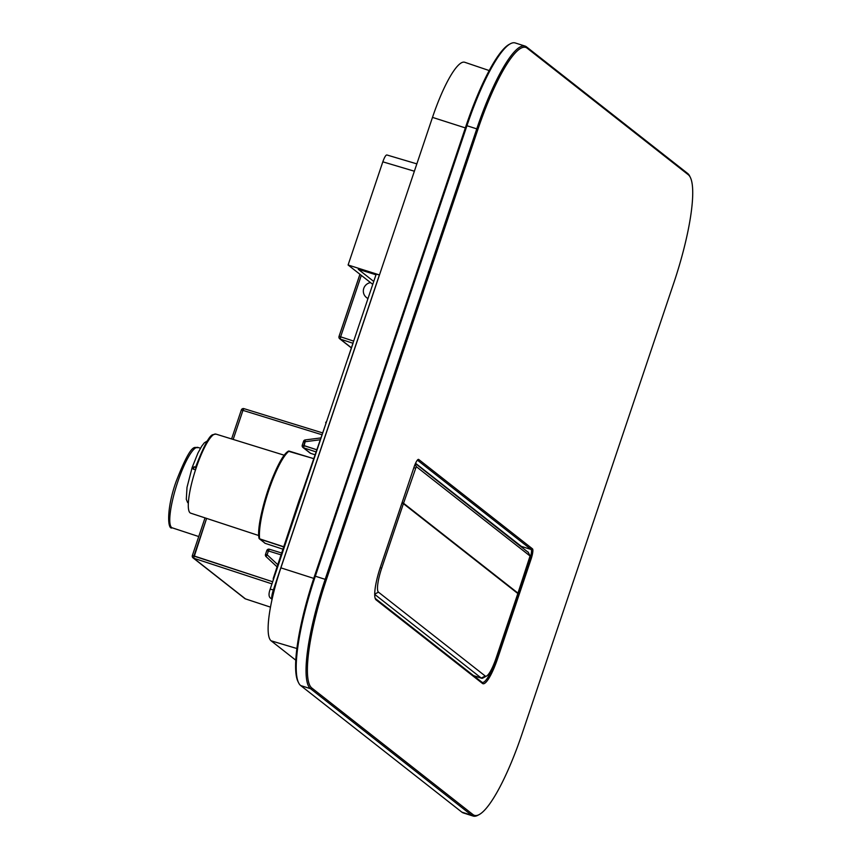 <?xml version="1.0" encoding="UTF-8"?>
<svg xmlns="http://www.w3.org/2000/svg" width="859" height="859" viewBox="0 0 859 859"><rect width="100%" height="100%" fill="white"/><g stroke="black" fill="none" stroke-linecap="round" stroke-linejoin="round"><path stroke-width="1.29" d="M372.763 284.361L348.099 264.991L379.388 274.923L376.188 274.171L270.177 589.167C268.438 594.063 268.695 597.134 270.961 598.39L272.142 599.034C271.369 597.896 271.777 594.847 273.377 589.918L270.188 589.177M348.099 264.991L382.824 161.825C384.531 157.057 385.916 154.781 386.958 154.996L416.851 163.876M375.984 274.773L358.257 269.275L373.74 281.451M347.831 358.751L353.038 343.256M370.53 282.611A8.44 8.225 -51.9 0 0 368.006 298.47M192.384 555.59A2.105 2.062 -51.9 0 0 193.662 558.21L193.962 555.923L272.679 581.747L192.384 555.59A2.105 2.062 -51.9 0 0 193.662 558.21L206.6 518.396L193.962 555.923L192.384 555.59M245.47 598.895L245.449 598.884A2.105 2.062 128.1 0 1 244.826 598.551L193.05 557.878A2.105 2.105 0 0 1 192.352 555.548L205.022 517.88L192.352 555.548A2.105 2.105 0 0 0 193.05 557.878L244.826 598.551A2.105 2.105 0 0 0 245.47 598.895L193.662 558.21L271.959 583.884L193.662 558.21L245.449 598.884L270.499 607.141L245.449 598.884A2.105 2.062 128.1 0 1 244.826 598.551A2.105 2.105 0 0 0 245.47 598.895L270.499 607.141L245.47 598.895M242.947 410.377L243.956 408.648A2.105 2.105 0 0 0 241.336 409.99L242.947 410.377L243.956 408.648A2.105 2.105 0 0 0 241.336 409.99L242.947 410.377L233.176 439.432L242.947 410.377L321.642 434.643L242.947 410.377M299.157 500.206L273.334 578.161A2.105 2.105 0 0 0 273.387 579.642A2.105 2.105 0 0 1 273.334 578.161L273.366 578.214A2.105 2.062 -51.9 0 0 273.387 579.621A2.105 2.062 -51.9 0 1 273.366 578.214L299.157 500.206L298.588 504.759L299.157 500.206L301.466 496.201L299.157 500.206L303.517 488.331L299.157 500.206M313.567 458.631L289.139 451.104A1.052 0.999 -125.1 0 0 288.291 451.222C276.587 457.74 255.714 520.146 258.956 538.067L264.873 543.178A1.052 1.031 128.1 0 0 265.184 543.339L265.184 543.339A1.052 1.031 128.1 0 1 264.873 543.178L258.956 538.067C255.714 520.146 276.587 457.74 288.291 451.222A1.052 0.999 -125.1 0 1 289.139 451.104A49.274 10.179 107.7 0 0 268.727 490.521A49.274 10.179 107.7 0 0 259.622 538.829L283.889 546.818L259.622 538.829L265.184 543.339L283.073 549.223L265.184 543.339L259.708 539.044L283.835 546.968L259.708 539.044A1.052 1.031 128.1 0 1 259.397 538.872A1.052 1.031 128.1 0 0 259.708 539.044L259.622 538.829A1.052 0.945 172.8 0 1 258.956 538.088A1.052 0.945 172.8 0 0 259.622 538.829A49.274 10.179 107.7 0 1 268.727 490.521A49.274 10.179 107.7 0 1 289.139 451.104L313.567 458.631M432.496 117.382A67.485 13.937 -72.3 0 1 464.719 62.267A67.485 13.937 -72.3 0 0 432.496 117.382L280.893 567.853L432.496 117.382L465.353 127.905L432.496 117.382M271.1 640.803A67.485 13.937 -72.3 0 1 280.893 567.853A67.485 13.937 -72.3 0 0 271.1 640.803L295.797 660.206L271.1 640.803L296.892 648.524L271.1 640.803M359.932 274.279L339.015 336.449A2.105 2.105 0 0 0 339.713 338.779L339.713 338.779A2.105 2.062 -51.9 0 1 339.047 336.492L340.636 336.825L361.317 275.363M351.363 347.927L339.713 338.779A2.105 2.062 -51.9 0 0 340.325 339.112L340.636 336.825L353.661 341.098M367.62 298.438L367.609 299.662M374.717 594.374L481.276 678.073A25.308 5.229 107.7 0 0 481.631 678.266A25.308 5.229 107.7 0 0 482.855 678.062L486.613 676.012A22.141 4.574 107.7 0 0 496.105 658.101L517.837 593.526L403.408 503.642L381.675 568.229A22.141 4.574 107.7 0 0 378.465 592.162L485.228 676.022A22.141 4.574 107.7 0 0 486.613 676.012M401.948 503.073L403.408 503.642M416.282 466.63L403.547 503.245L517.966 593.118L530.057 555.998L416.282 466.63L415.122 464.257M528.306 552.412L415.434 463.527M528.231 552.187L530.057 555.998L528.124 552.036M517.107 592.946L517.966 593.118M403.547 503.245L402.076 502.687M473.105 816.05L463.28 812.915A101.233 20.917 -72.3 0 1 461.841 812.142L300.671 685.546A101.233 20.917 -72.3 0 1 298.599 682.808A101.233 20.917 -72.3 0 1 315.36 576.121L466.963 125.65A101.233 20.917 -72.3 0 1 510.321 43.788A101.233 20.917 -72.3 0 1 515.228 42.95L525.053 46.085A101.233 20.917 107.7 0 0 476.799 128.786L325.196 579.256A101.233 20.917 107.7 0 0 310.496 688.682L471.666 815.277A101.233 20.917 107.7 0 0 473.105 816.05A101.233 20.917 107.7 0 0 478.012 815.212L479.258 814.536A100.181 20.691 107.7 0 0 522.175 733.522L673.767 283.041A100.181 20.691 107.7 0 0 690.368 177.48A100.181 20.691 107.7 0 0 688.317 174.764L527.147 48.168A100.181 20.691 107.7 0 0 477.958 129.247L326.356 579.718A100.181 20.691 107.7 0 0 311.817 688.005L472.987 814.59A100.181 20.691 107.7 0 0 479.258 814.536M690.368 177.48L689.745 176.192A101.233 20.917 107.7 0 0 687.662 173.454L526.492 46.858A101.233 20.917 107.7 0 0 525.053 46.085M298.599 682.808L297.966 681.52A100.181 20.691 -72.3 0 1 314.566 575.959L466.169 125.478A100.181 20.691 -72.3 0 1 509.076 44.464L510.321 43.788M418.698 459.458L532.462 548.815A9.492 1.965 -72.3 0 1 531.087 559.069L497.544 658.735A30.58 6.314 -72.3 0 1 482.533 683.485L376.059 599.85A30.58 6.314 -72.3 0 1 375.437 599.024A30.58 6.314 -72.3 0 1 380.494 566.8L414.038 467.135A9.492 1.965 -72.3 0 1 418.108 459.458A9.492 1.965 -72.3 0 1 418.698 459.458L417.367 460.134L531.152 549.502A8.44 1.739 -72.3 0 1 529.917 558.618L496.384 658.273A29.528 6.099 -72.3 0 1 482.307 682.4A29.528 6.099 -72.3 0 1 481.888 682.175L375.415 598.54A29.528 6.099 -72.3 0 1 375.147 598.283M475.789 677.386A29.528 6.099 107.7 0 0 476.434 676.613M521.596 546.915A8.44 1.739 107.7 0 0 521.488 546.592A8.44 1.739 107.7 0 0 521.316 546.367L415.552 463.291M475.381 677.064A30.58 6.314 107.7 0 0 475.865 676.43M303.882 445.531L302.304 445.198A2.105 2.062 128.1 0 0 302.969 447.485L302.969 447.485A2.105 2.062 128.1 0 1 302.304 445.198L302.271 445.155A2.105 2.105 0 0 0 302.969 447.485L309.97 452.983A2.105 2.105 0 0 0 310.614 453.337L314.877 454.733L310.582 453.316A2.105 2.062 128.1 0 1 309.97 452.983A2.105 2.105 0 0 0 310.614 453.337L314.877 454.733L310.582 453.316A2.105 2.062 128.1 0 1 309.97 452.983L302.969 447.485A2.105 2.062 128.1 0 0 303.581 447.818A2.105 2.062 128.1 0 1 302.969 447.485A2.105 2.105 0 0 1 302.271 445.155L316.574 449.697L303.882 445.531L303.581 447.818L315.854 451.834L303.581 447.818L310.614 453.337L303.581 447.818L305.17 441.719L303.549 441.343L302.271 445.155L303.549 441.343L305.17 441.719L305.278 439.915A2.105 2.105 0 0 0 303.549 441.343A2.105 2.105 0 0 1 305.278 439.915L303.882 445.531M268.405 550.963L266.795 550.576L265.506 554.388A2.105 2.105 0 0 0 266.065 556.611L277.124 566.908L266.065 556.611L267.128 554.774L265.506 554.388A2.105 2.105 0 0 0 266.065 556.611L267.128 554.774L265.506 554.388L266.795 550.576L268.405 550.963L267.128 554.774L277.844 564.76L267.128 554.774L268.405 550.963L281.172 554.893L268.405 550.963L269.415 549.234L268.405 550.963M192.813 468.091L193.339 469.143L194.123 466.738L193.082 469.014L194.123 466.738L195.551 467.189L194.123 466.738L193.339 469.143L194.746 469.594L193.339 469.143L193.082 467.296M274.257 590.219L273.377 589.918L379.388 274.923M382.824 161.825L414.382 171.22M177.749 481.899A42.198 8.719 -72.3 0 1 197.849 447.421L200.469 448.226L197.849 447.421A42.198 8.719 -72.3 0 0 177.749 481.899A42.198 8.719 -72.3 0 0 172.208 527.823A42.198 8.719 -72.3 0 1 177.749 481.899M326.173 422.789L303.517 488.331L326.173 422.789M313.578 458.577L288.291 451.222L313.578 458.577M287.915 451.77A48.222 9.964 107.7 0 0 267.933 490.349A48.222 9.964 107.7 0 0 259.021 537.627A48.222 9.964 107.7 0 1 267.933 490.349A48.222 9.964 107.7 0 1 287.915 451.77M190.698 513.167A41.5 8.569 -72.3 0 1 196.142 468.005A41.5 8.569 -72.3 0 1 215.91 434.096L284.372 455.259L215.91 434.096A41.5 8.569 -72.3 0 0 196.142 468.005A41.5 8.569 -72.3 0 0 190.698 513.167L258.763 535.544L190.698 513.167M313.75 578.386L280.893 567.853L313.75 578.386M352.942 343.246L340.325 339.112L351.406 347.809M339.069 336.427L359.975 274.311M485.228 676.022L481.276 678.073L473.513 675.604M378.465 592.162L374.717 594.106M381.675 568.229L380.215 567.659M415.359 468.144L413.898 467.564M461.841 812.142L471.666 815.277L472.987 814.59M466.169 125.478L477.958 129.247M314.566 575.959L326.356 579.718M300.671 685.546L310.496 688.682L311.817 688.005M527.147 48.168L526.492 46.858M688.317 174.764L687.662 173.454M497.544 658.735L496.072 658.177M531.087 559.069L529.616 558.522M532.462 548.815L531.152 549.502L521.316 546.367M376.059 599.85L375.415 598.54M482.533 683.485L481.888 682.175M319.892 439.819L305.17 441.719L319.892 439.819M269.447 549.255L281.784 553.046L269.415 549.234A2.105 2.105 0 0 0 266.795 550.576A2.105 2.105 0 0 1 269.415 549.234L269.447 549.255M270.961 598.39L272.088 599.281M367.931 298.685L366.417 297.493M176.127 481.512C193.286 437.36 195.401 449.687 197.849 447.421C195.401 449.687 193.286 437.36 176.127 481.512C166.292 508.861 167.494 530.465 172.208 527.823L198.74 536.553L172.208 527.823C167.494 530.465 166.292 508.861 176.127 481.512M231.586 438.938L241.336 409.99L231.586 438.938M326.581 421.576A2.105 2.105 0 0 0 325.647 422.725A2.105 2.105 0 0 1 326.581 421.576M322.254 432.796L243.956 408.648L322.254 432.796M283.073 549.234L265.216 543.36L283.073 549.234M195.337 467.811C203.583 446.39 209.424 435.352 212.871 434.675L215.91 434.096L212.871 434.675C209.424 435.352 203.583 446.39 195.337 467.811M489.201 70.556L464.719 62.267L489.201 70.556M481.631 678.266L473.685 675.732M320.525 437.961L305.278 439.915L320.525 437.961M187.681 502.655L186.296 499.315L187.004 487.354L192.148 467.5L197.957 453.004L201.715 446.208L204.302 442.847L207.363 440.925L204.302 442.847L201.715 446.208L197.957 453.004L192.148 467.5L187.004 487.354L186.296 499.315L187.681 502.655"/></g></svg>
